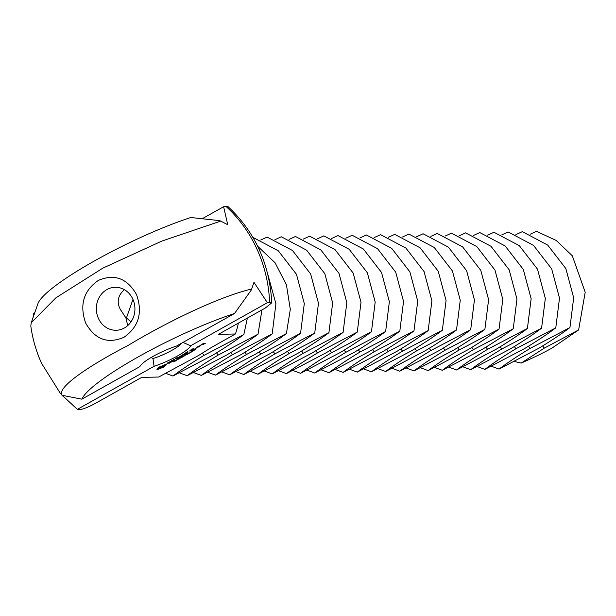 <?xml version="1.0" encoding="UTF-8"?>
<svg xmlns="http://www.w3.org/2000/svg" width="616" height="616" viewBox="0 0 616 616"><rect width="100%" height="100%" fill="white"/><g stroke="black" fill="none" stroke-linecap="round" stroke-linejoin="round"><path stroke-width="0.92" d="M521.182 363.086C533.702 357.588 544.051 352.545 552.221 347.948L578.624 329.922L544.305 348.117L521.182 363.086L514.476 361.492M499.045 369.084C507.03 363.047 517.386 356.163 530.13 348.417L569.946 327.558C561.961 333.595 551.605 340.486 538.861 348.233L499.045 369.084L491.375 366.235M530.107 234.296L536.498 231.346L556.194 240.44L572.31 255.779L585.2 292.238L578.624 329.922M130.908 321.991L126.488 317.833L132.964 299.415M484.869 369.384C492.846 363.348 503.21 356.464 515.954 348.718L555.771 327.866C547.786 333.895 537.422 340.787 524.686 348.533L484.869 369.384L477.2 366.535M515.923 234.596L522.322 231.655L547.686 245.06L565.842 268.545L573.681 297.821L569.946 327.558M151.243 357.434L152.96 358.535A21.498 4.089 155.5 0 0 172.095 350.219A21.498 4.089 155.5 0 0 181.766 343.097M127.728 325.587L125.887 317.848L120.297 309.363C116.532 301.94 117.887 295.38 124.386 289.674M470.686 369.685C478.671 363.656 489.035 356.764 501.77 349.018L541.587 328.166C533.61 334.203 523.246 341.087 510.502 348.833L470.686 369.685L463.016 366.836M501.747 234.896L508.138 231.955L533.502 245.368L551.667 268.846L559.505 298.121L555.771 327.866M152.96 358.535L154.085 366.289A27.951 5.313 155.5 0 0 177.554 355.925A27.951 5.313 155.5 0 0 190.629 345.776L182.983 342.419M154.085 366.289L77.347 409.355L62.131 395.233M77.347 409.355L78.448 409.64C81.866 409.663 87.318 407.684 94.802 403.703L141.68 377.392L158.689 377.031L198.583 355.471L211.835 347.216L235.412 333.98L218.403 334.342L265.28 308.031L271.787 302.81L269.639 302.348L267.375 302.71L253.969 282.297L251.367 289.92L234.527 313.49L176.461 346.077A27.951 5.313 155.5 0 0 139.901 366.597L81.836 399.176L62.216 395.326L60.006 392.839L41.634 363.425C36.198 351.474 32.586 338.985 30.8 325.98L31.247 322.73L38.092 303.188C46.354 284.376 130.022 237.422 190.775 217.502L219.804 220.659L227.72 224.701L223.623 206.722L202.456 218.595M267.375 302.71L190.629 345.776M33.025 317.733L33.595 313.359L34.796 312.689M98.429 318.434A21.491 19.296 88.8 0 1 115.177 287.295A21.491 19.296 88.8 0 1 134.927 308.37A21.491 19.296 88.8 0 1 116.085 330.261A21.491 19.296 88.8 0 1 98.429 318.434M456.51 369.993C464.495 363.956 474.851 357.064 487.595 349.318L527.412 328.467C519.427 334.503 509.07 341.395 496.327 349.133L456.51 369.993L448.841 367.136M487.572 235.196L493.963 232.255L519.327 245.669L537.491 269.146L545.329 298.421L541.587 328.166M158.566 367.452L156.841 369.207L158.512 369.176L164.01 366.905L166.489 364.695L164.819 364.734L158.566 367.452M167.752 362.839L167.005 363.455L167.76 363.432L171.695 361.754L169.169 363.278L172.38 361.453L168.083 363.147L170.216 361.623L167.752 362.839M170.724 361.253L172.434 360.368L175.113 360.029L172.957 360.075L174.382 359.197L170.724 361.253M177.801 357.195L175.075 358.805L177.385 358.758L180.396 357.141L177.77 358.466L176.9 358.481L178.848 357.311L175.745 358.512L177.801 357.195M183.006 354.277L182.736 355.286L179.164 356.51L181.466 356.464L181.989 356.171L180.219 356.21L183.16 355.278L183.422 354.408L185.609 354.215L183.006 354.277M187.641 351.751L184.5 353.515L187.21 353.315L186.325 353.199L188.273 352.021L185.17 353.222L187.641 351.751M188.989 350.997L191.283 350.951L188.989 350.997M193.255 348.602L190.113 350.365L192.823 350.173L195.565 348.556L192.8 350.027L191.93 350.042L193.886 348.872L190.783 350.073L193.255 348.602M199.923 346.184L198.876 346.069L196.82 347.224L198.375 347.054L199.861 346.046M199.869 345.514L200.908 345.63L200.446 345.499L201.586 344.644L199.869 345.514M175.298 360.999L173.111 361.939L175.368 361.022M176.677 359.96L176.091 360.737L174.906 360.76L176.677 359.96M179.533 358.805L176.7 359.759L179.533 358.805M180.496 358.027L179.449 358.535L180.496 358.027M182.69 356.987L180.457 357.688L182.736 356.895M196.789 347.724L196.211 348.14L196.789 347.724M203.326 343.497L201.663 344.506L204.612 343.613L203.218 344.475L205.282 343.32L203.326 343.497M185.039 355.671L182.552 356.649L185.039 355.671M187.318 354.439L184.346 355.463L187.318 354.439M189.62 352.829L188.126 353.669L189.874 352.86M187.849 353.9L186.794 354.408L187.849 353.9M191.507 351.767L190.013 352.606L191.761 351.798M193.324 350.712L192.677 351.436L193.178 350.874L191.576 351.451L193.324 350.712M195.757 349.703L193.563 350.381L195.757 349.703M85.693 323.138C79.333 304.966 83.545 290.721 98.344 280.411C114.507 273.558 127.235 278.293 136.536 294.61C142.881 312.689 138.723 326.896 124.047 337.245C107.839 344.228 95.056 339.531 85.693 323.138M219.804 220.659L220.189 221.275L161.746 241.118L102.818 268.153L55.887 297.828L31.247 322.73M223.623 206.722L227.897 206.506C255.001 231.801 269.631 263.902 271.787 302.81M62.616 395.903C54.231 388.588 90.483 364.888 128.282 345.33C161.623 325.117 215.261 297.859 251.12 289.143L251.367 289.92M251.12 289.143L251.189 289.774M234.527 313.49C173.766 333.418 90.105 380.365 81.836 399.176M442.334 370.293C450.311 364.256 460.676 357.365 473.419 349.626L513.236 328.767C505.251 334.804 494.887 341.695 482.151 349.434L442.334 370.293L434.665 367.436M473.388 235.497L479.787 232.555L505.151 245.969L523.307 269.446L531.146 298.729L527.412 328.467M235.412 333.98A71.995 64.649 -91.2 0 0 238.354 323.146M247.37 318.087L243.844 334.503C235.866 340.54 225.502 347.432 212.759 355.17L172.942 376.03L165.442 373.25M157.396 369.346L157.211 368.945M157.889 369.3L157.596 368.653M157.981 368.237L159.121 367.729L159.552 368.691M158.512 369.176L158.073 368.214M165.82 365.173L165.558 364.595M162.339 367.76L162.124 367.282M165.404 365.573L165.003 364.695M163.201 367.336L162.971 366.836M165.25 365.873L164.911 364.718M164.01 366.905L163.74 366.304M163.987 365.696L164.903 365.119M164.742 366.474L164.303 365.511M167.76 363.432L167.56 363.001M183.322 355.155L182.944 354.331M183.16 355.278L182.837 354.57M200.508 345.784L200.277 345.276M172.942 376.03C180.927 369.993 191.291 363.101 204.027 355.355L243.844 334.503M428.151 370.593C436.136 364.556 446.5 357.673 459.236 349.926L499.052 329.067C491.075 335.104 480.711 341.995 467.968 349.742L428.151 370.593L420.482 367.744M459.213 235.805L465.604 232.856L490.967 246.269L509.132 269.754L516.97 299.03L513.236 328.767M187.125 375.721C195.103 369.692 205.467 362.801 218.21 355.055L258.027 334.203C250.042 340.24 239.678 347.124 226.942 354.87L187.125 375.721L179.456 372.873M261.946 309.902L258.027 334.203M413.975 370.894C421.96 364.857 432.317 357.973 445.06 350.227L484.877 329.375C476.892 335.404 466.535 342.296 453.792 350.042L413.975 370.894L406.306 368.045M445.037 236.105L451.428 233.164L476.792 246.569L494.956 270.054L502.795 299.33L499.052 329.067M201.301 375.421C209.286 369.384 219.643 362.501 232.386 354.754L272.203 333.903C264.218 339.932 253.861 346.823 241.118 354.57L201.301 375.421L193.632 372.572M267.752 274.182L275.914 303.765L272.203 333.903M160.506 366.982L164.056 365.858L160.175 368.037L159.274 368.052L160.506 366.982L160.283 366.497M161.415 366.52L161.223 366.089M163.771 365.773L163.556 365.303M164.056 365.858L163.771 365.219M159.274 368.052L158.905 367.252M159.351 367.806L159.059 367.159M159.775 367.436L159.529 366.89M197.482 346.931L199.368 346.338L197.428 346.808M175.329 360.599L176.453 360.144L175.306 360.537M202.325 344.213L203.765 343.636L202.271 344.09M185.493 354.916L184.769 355.301L185.732 354.993M189.597 353.03L188.188 353.384L189.551 353.107M191.484 351.975L190.028 352.398L191.437 352.052M192.508 350.981L191.869 351.343L192.485 350.92M399.799 371.194C407.777 365.165 418.141 358.273 430.884 350.527L470.701 329.675C462.716 335.712 452.352 342.596 439.616 350.342L399.799 371.194L392.13 368.345M430.853 236.405L437.252 233.464L462.616 246.877L480.78 270.355L488.611 299.63L484.877 329.375M215.477 375.121C223.462 369.084 233.826 362.2 246.562 354.454L286.378 333.595C278.401 339.632 268.037 346.523 255.294 354.269L215.477 375.121L207.808 372.272M257.657 246.246L275.106 262.832L286.417 284.769L290.305 309.363L286.378 333.595M385.616 371.502C393.601 365.465 403.965 358.574 416.701 350.827L456.518 329.976C448.54 336.013 438.176 342.904 425.433 350.643L385.616 371.502L377.947 368.645M416.678 236.706L423.069 233.764L448.433 247.178L466.597 270.655L474.435 299.93L470.701 329.675M229.66 374.821C237.637 368.784 248.002 361.892 260.745 354.154L300.562 333.295C292.577 339.331 282.213 346.223 269.477 353.961L229.66 374.821L221.991 371.964M252.93 237.383L278.293 250.797L296.458 274.282L304.296 303.557L300.562 333.295M371.44 371.802C379.425 365.765 389.782 358.874 402.525 351.135L442.342 330.276C434.357 336.313 424 343.204 411.257 350.943L371.44 371.802L363.771 368.945M402.502 237.006L408.893 234.065L434.257 247.478L452.421 270.955L460.26 300.238L456.518 329.976M243.836 374.52C251.821 368.483 262.177 361.592 274.921 353.846L314.738 332.994C306.753 339.031 296.396 345.923 283.653 353.661L243.836 374.52L236.167 371.664M260.714 240.024L267.113 237.083L292.477 250.496L310.641 273.974L318.472 303.257L314.738 332.994M357.265 372.103C365.242 366.066 375.606 359.182 388.35 351.436L428.166 330.576C420.181 336.613 409.817 343.505 397.081 351.251L357.265 372.103L349.595 369.254M388.319 237.314L394.717 234.365L420.081 247.778L438.245 271.263L446.076 300.539L442.342 330.276M258.012 374.212C265.996 368.183 276.361 361.292 289.096 353.546L328.913 332.694C320.936 338.731 310.572 345.615 297.828 353.361L258.012 374.212L250.342 371.363M274.898 239.724L281.289 236.783L306.653 250.196L324.817 273.673L332.655 302.949L328.913 332.694M343.081 372.403C351.066 366.366 361.43 359.482 374.166 351.736L413.983 330.884C406.006 336.913 395.641 343.805 382.898 351.551L343.081 372.403L335.412 369.554M374.143 237.614L380.534 234.673L405.898 248.079L424.062 271.564L431.901 300.839L428.166 330.576M272.195 373.912C280.172 367.875 290.536 360.991 303.28 353.245L343.097 332.394C335.112 338.423 324.748 345.314 312.012 353.06L272.195 373.912L264.526 371.063M289.073 239.424L295.464 236.482L320.828 249.896L338.993 273.373L346.831 302.649L343.097 332.394M328.906 372.703C336.89 366.674 347.247 359.783 359.99 352.036L399.807 331.185C391.822 337.221 381.466 344.105 368.722 351.851L328.906 372.703L321.236 369.854M359.967 237.915L366.358 234.973L391.722 248.387L409.886 271.864L417.725 301.139L413.983 330.884M286.371 373.612C294.356 367.575 304.712 360.691 317.456 352.945L357.272 332.086C349.287 338.122 338.931 345.014 326.187 352.76L286.371 373.612L278.702 370.763M303.249 239.124L309.648 236.182L335.012 249.588L353.176 273.073L361.007 302.348L357.272 332.086M314.73 373.011C322.707 366.974 333.071 360.083 345.815 352.337L385.631 331.485C377.647 337.522 367.282 344.413 354.546 352.152L314.73 373.011L307.061 370.154M345.784 238.215L352.183 235.274L377.546 248.687L395.711 272.164L403.542 301.44L399.807 331.185M300.546 373.311C308.531 367.275 318.895 360.383 331.631 352.645L371.448 331.785C363.471 337.822 353.107 344.714 340.363 352.452L300.546 373.311L292.877 370.455M317.433 238.823L323.824 235.874L349.187 249.287L367.352 272.772L375.19 302.048L371.448 331.785M331.608 238.515L337.999 235.574L363.363 248.987L381.527 272.465L389.366 301.748L385.631 331.485M544.305 348.117L542.688 345.938M530.13 348.417L528.505 346.238M515.954 348.718L514.329 346.538M501.77 349.018L500.153 346.839M487.595 349.318L485.97 347.139M269.639 302.348A130.954 117.594 -91.2 0 0 225.895 206.36M473.419 349.626L471.794 347.447M204.027 355.355L202.41 353.176M459.236 349.926L457.619 347.747M218.21 355.055L216.586 352.876M445.06 350.227L443.435 348.048M232.386 354.754L230.761 352.575M430.884 350.527L429.26 348.348M246.562 354.454L244.945 352.275M416.701 350.827L415.084 348.648M260.745 354.154L259.12 351.975M402.525 351.135L400.9 348.956M274.921 353.846L273.296 351.667M388.35 351.436L386.725 349.257M289.096 353.546L287.48 351.366M374.166 351.736L372.549 349.557M303.28 353.245L301.655 351.066M359.99 352.036L358.366 349.857M317.456 352.945L315.831 350.766M345.815 352.337L344.19 350.158M331.631 352.645L330.014 350.465"/></g></svg>

